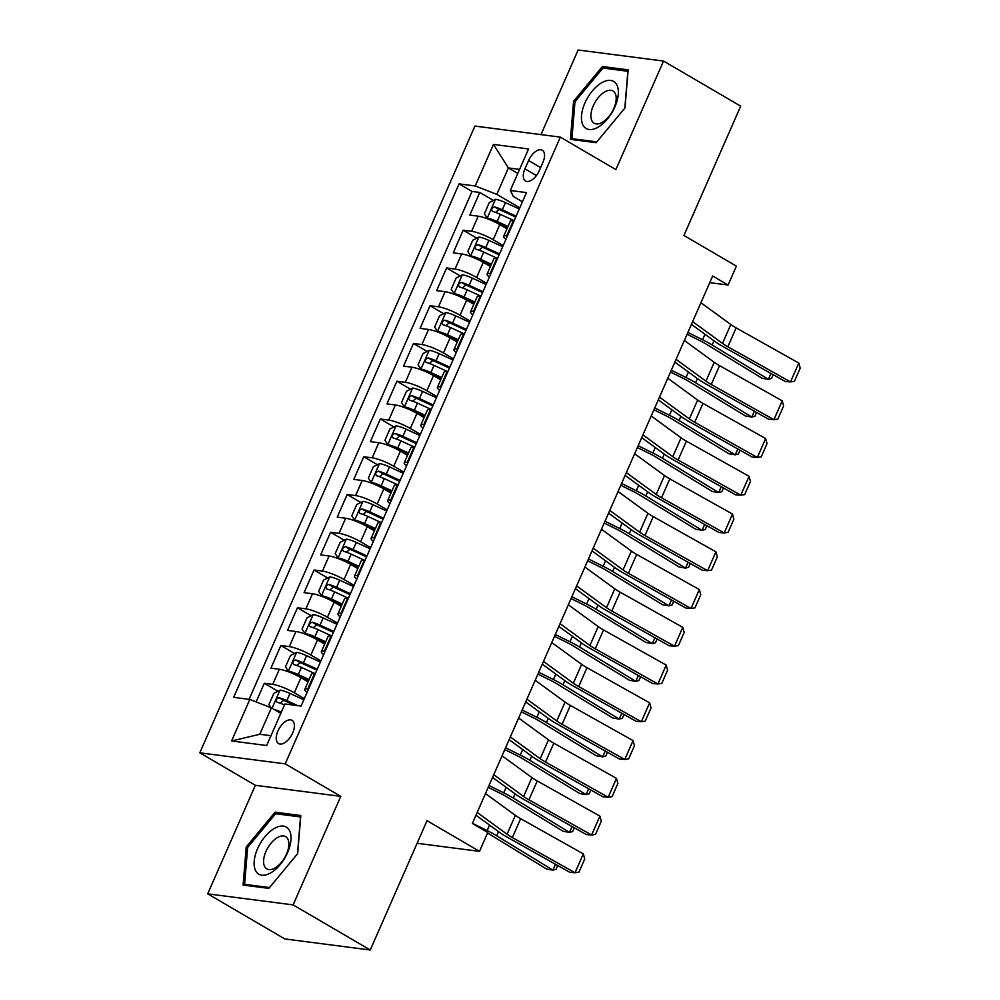 <?xml version="1.0" encoding="UTF-8"?>
<svg xmlns="http://www.w3.org/2000/svg" width="1000" height="1000" viewBox="0 0 1000 1000"><rect width="100%" height="100%" fill="white"/><g stroke="black" fill="none" stroke-linecap="round" stroke-linejoin="round"><path stroke-width="1.5" d="M292.7 732.913A13.425 7.025 -59.7 0 0 292.087 720.375A13.425 7.025 -59.7 0 0 277.925 731A13.425 7.025 -59.7 0 0 278.538 743.55A13.425 7.025 -59.7 0 0 292.7 732.913M207.7 893.85L284.85 938.95L370.262 950L293.113 904.887L340.763 796.35L285.212 763.863L199.8 752.812L255.35 785.3L207.7 893.85L293.113 904.887M285.212 763.863L560.337 137.125L474.925 126.075L199.8 752.812M560.337 137.125L615.887 169.6L663.538 61.05L578.125 50L540.975 134.613M663.538 61.05L740.688 106.15L683.925 235.475L736.388 266.137L728.1 285.025L712.663 276L472.35 823.462L487.775 832.475L479.5 851.363L427.025 820.688L370.262 950M506.975 228.787L499.825 224.6A16.775 3.088 -156.3 0 0 478.237 216.188L469.812 215.1L479.762 192.45L493.4 200.425M503.212 245.562L493.188 239.7A16.775 3.088 -156.3 0 0 471.613 231.287L463.188 230.2L476.825 238.175M463.188 230.2L453.237 252.862L461.675 253.95A16.775 3.088 -156.3 0 1 483.25 262.362L490.412 266.55M473.837 304.3L466.675 300.113A16.775 3.088 -156.3 0 0 445.1 291.7L436.675 290.613L446.613 267.962L460.25 275.938M457.262 342.05L450.1 337.875A16.775 3.088 -156.3 0 0 428.525 329.462L420.1 328.375L430.037 305.712L443.675 313.688M440.688 379.812L433.525 375.625A16.775 3.088 -156.3 0 0 411.95 367.212L403.525 366.125L413.462 343.475L427.1 351.45M424.113 417.562L416.95 413.387A16.775 3.088 -156.3 0 0 395.375 404.975L386.95 403.875L396.887 381.225L410.538 389.2M407.537 455.325L400.375 451.138A16.775 3.088 -156.3 0 0 378.8 442.725L370.375 441.637L380.325 418.988L393.963 426.962M390.962 493.075L383.8 488.9A16.775 3.088 -156.3 0 0 362.225 480.487L353.8 479.387L363.75 456.737L377.388 464.712M374.387 530.837L367.238 526.65A16.775 3.088 -156.3 0 0 345.65 518.237L337.225 517.15L347.175 494.5L360.812 502.463M357.812 568.587L350.662 564.4A16.775 3.088 -156.3 0 0 329.075 556L320.65 554.9L330.6 532.25L344.237 540.225M341.238 606.35L334.087 602.163A16.775 3.088 -156.3 0 0 312.5 593.75L304.075 592.663L314.025 570.013L327.663 577.975M324.675 644.1L317.512 639.913A16.775 3.088 -156.3 0 0 295.938 631.5L287.512 630.413L297.45 607.762L311.087 615.737M308.1 681.862L300.938 677.675A16.775 3.088 -156.3 0 0 279.363 669.262L270.938 668.175L280.875 645.512L294.513 653.487M528.587 160.538L524.938 168.85A13 6.8 -59.7 0 0 525.538 181A13 6.8 -59.7 0 0 539.25 170.7L542.9 162.4A13 6.8 -59.7 0 0 542.312 150.238A13 6.8 -59.7 0 0 528.587 160.538L540.625 167.575M517.8 173.438L508.4 167.938L496.8 194.375L475.225 185.963L459.062 183.875L233.663 697.35L249.825 699.438L231.588 740.975L266.675 745.512L284.913 703.975L301.075 706.062L526.475 192.587L510.312 190.5L513.425 196.525L522.438 201.788M475.225 185.963L493.462 144.425L528.55 148.963L510.312 190.5M304.337 698.637L294.312 692.775L300.938 677.675M320.913 660.888L310.875 655.025L317.512 639.913M337.475 623.125L327.45 617.263L334.087 602.163M354.05 585.375L344.025 579.513L350.662 564.4M370.625 547.612L360.6 541.75L367.238 526.65M387.2 509.862L377.175 504L383.8 488.9M403.775 472.1L393.75 466.238L400.375 451.138M420.35 434.35L410.325 428.488L416.95 413.387M436.925 396.587L426.9 390.725L433.525 375.625M453.5 358.837L443.475 352.975L450.1 337.875M470.075 321.075L460.05 315.212L466.675 300.113M486.637 283.325L476.613 277.462L483.25 262.362M479.762 192.45L472.025 191.45L249.075 699.338M294.312 692.775A16.775 3.088 23.7 0 0 272.725 684.362L264.3 683.275L256.125 701.9M280.875 645.512L289.3 646.612A16.775 3.088 23.7 0 1 310.875 655.025M297.45 607.762L305.875 608.85A16.775 3.088 23.7 0 1 327.45 617.263M314.025 570.013L322.45 571.1A16.775 3.088 23.7 0 1 344.025 579.513M330.6 532.25L339.025 533.337A16.775 3.088 23.7 0 1 360.6 541.75M347.175 494.5L355.6 495.588A16.775 3.088 23.7 0 1 377.175 504M363.75 456.737L372.175 457.825A16.775 3.088 23.7 0 1 393.75 466.238M380.325 418.988L388.75 420.075A16.775 3.088 23.7 0 1 410.325 428.488M396.887 381.225L405.312 382.312A16.775 3.088 23.7 0 1 426.9 390.725M413.462 343.475L421.887 344.562A16.775 3.088 23.7 0 1 443.475 352.975M430.037 305.712L438.462 306.8A16.775 3.088 23.7 0 1 460.05 315.212M446.613 267.962L455.037 269.05A16.775 3.088 23.7 0 1 476.613 277.462M507.45 235.925L506.7 235.837A16.775 3.088 -156.3 0 0 503.675 236.3A16.775 3.088 -156.3 0 0 505.962 239.312M514.075 220.825L513.337 220.725A16.775 3.088 -156.3 0 0 510.312 221.2L503.675 236.3M497.5 258.587L496.763 258.488A16.775 3.088 -156.3 0 0 493.738 258.962L487.113 274.062A16.775 3.088 23.7 0 1 490.125 273.587L490.875 273.688M480.925 296.337L480.188 296.238A16.775 3.088 -156.3 0 0 477.163 296.712L470.538 311.812A16.775 3.088 23.7 0 1 473.55 311.35L474.3 311.438M464.363 334.1L463.612 334A16.775 3.088 -156.3 0 0 460.588 334.475L453.963 349.575A16.775 3.088 23.7 0 1 456.975 349.1L457.725 349.2M447.788 371.85L447.038 371.75A16.775 3.088 -156.3 0 0 444.012 372.225L437.388 387.325A16.775 3.088 23.7 0 1 440.412 386.85L441.15 386.95M431.213 409.6L430.462 409.513A16.775 3.088 -156.3 0 0 427.438 409.988L420.812 425.087A16.775 3.088 23.7 0 1 423.837 424.613L424.575 424.712M414.637 447.362L413.888 447.262A16.775 3.088 -156.3 0 0 410.863 447.738L404.237 462.837A16.775 3.088 23.7 0 1 407.262 462.362L408 462.463M398.062 485.112L397.312 485.025A16.775 3.088 -156.3 0 0 394.3 485.487L387.663 500.6A16.775 3.088 23.7 0 1 390.688 500.125L391.438 500.225M381.488 522.875L380.737 522.775A16.775 3.088 -156.3 0 0 377.725 523.25L371.087 538.35A16.775 3.088 23.7 0 1 374.113 537.875L374.862 537.975M364.913 560.625L364.162 560.538A16.775 3.088 -156.3 0 0 361.15 561L354.513 576.112A16.775 3.088 23.7 0 1 357.537 575.638L358.288 575.737M348.338 598.387L347.6 598.288A16.775 3.088 -156.3 0 0 344.575 598.763L337.95 613.862A16.775 3.088 23.7 0 1 340.962 613.387L341.712 613.488M331.763 636.138L331.025 636.05A16.775 3.088 -156.3 0 0 328 636.512L321.375 651.625A16.775 3.088 23.7 0 1 324.387 651.15L325.138 651.237M315.188 673.9L314.45 673.8A16.775 3.088 -156.3 0 0 311.425 674.275L304.8 689.375A16.775 3.088 23.7 0 1 307.812 688.9L308.562 689M519.788 207.812L496.8 194.375M417.113 843.288L479.5 851.363M709.75 282.65L728.1 285.025M519.575 169.387L508.4 167.938L493.462 144.425M280.8 713.35L271.4 707.85L259.8 734.275L270.975 735.725M472.025 191.45L459.062 183.875M264.3 683.275L277.938 691.25M489.387 277.075A16.775 3.088 23.7 0 1 487.113 274.062M472.812 314.825A16.775 3.088 23.7 0 1 470.538 311.812M456.238 352.587A16.775 3.088 23.7 0 1 453.963 349.575M439.663 390.337A16.775 3.088 23.7 0 1 437.388 387.325M423.088 428.1A16.775 3.088 23.7 0 1 420.812 425.087M406.525 465.85A16.775 3.088 23.7 0 1 404.237 462.837M389.95 503.612A16.775 3.088 23.7 0 1 387.663 500.6M373.375 541.362A16.775 3.088 23.7 0 1 371.087 538.35M356.8 579.125A16.775 3.088 23.7 0 1 354.513 576.112M340.225 616.875A16.775 3.088 23.7 0 1 337.95 613.862M323.65 654.638A16.775 3.088 23.7 0 1 321.375 651.625M249.825 699.438L271.4 707.85M307.075 692.387A16.775 3.088 23.7 0 1 304.8 689.375M231.588 740.975L259.8 734.275M573.562 101.275L570.425 139.375L596.15 142.7L625 107.938L628.138 69.837L602.413 66.513L573.562 101.275L574.95 102.088M340.763 796.35L255.35 785.3M268.825 888.388L297.675 853.612L300.812 815.512L275.087 812.188L246.225 846.963L243.1 885.062L268.825 888.388M605.662 68.412L602.413 66.513M247.613 847.775L246.225 846.963M278.337 814.087L275.087 812.188M700.938 302.738L730.8 324.525A20.975 3.862 -156.3 0 0 736.125 327.875L798.787 363.05L790.5 381.925L794.4 381.337L800.2 368.113L798.787 363.05M692.65 321.613L722.513 343.4A20.975 3.862 -156.3 0 0 727.837 346.75L790.5 381.925L785.3 381.5L722.638 346.337A31.463 5.8 23.7 0 1 714.65 341.3L691.438 324.375M519.275 208.988L505.462 202.625A11.113 2.05 23.7 0 0 495.613 199.3L489.338 202.475L484.363 213.812L487.325 218.188A11.113 2.05 23.7 0 1 497.175 221.513L507.987 226.488M487.325 218.188L490.3 219.925M492.038 220.662A5.663 1.05 23.7 0 1 496.3 222.213L507.587 227.413M687.087 334.275L699.475 340.425A20.975 3.862 23.7 0 1 705.85 343.913L762.075 378.25L768.388 379.312L712.163 344.975A31.463 5.8 -156.3 0 0 702.6 339.75L687.887 332.45M516.125 216.163L502.312 209.8A11.113 2.05 -156.3 0 0 494.575 206.925C491.625 207.9 490.962 209.412 492.587 211.45A11.113 2.05 23.7 0 1 500.325 214.338L514.138 220.688M495.6 212.4L499.012 209.525A5.663 1.05 23.7 0 1 501.438 210.512L515.725 217.087M773.175 374.7L771.525 378.475L768.388 379.312L770.962 373.45M614.9 106.912A27.275 14.275 -59.7 0 0 610.675 80.425A27.275 14.275 -59.7 0 0 584.9 103.025A27.275 14.275 -59.7 0 0 589.125 129.512A27.275 14.275 -59.7 0 0 614.9 106.912M613.825 108.438A18.663 9.775 -59.7 0 0 612.975 90.988A18.663 9.775 -59.7 0 0 593.275 105.775A18.663 9.775 -59.7 0 0 594.125 123.225A18.663 9.775 -59.7 0 0 613.825 108.438M573.95 139.838L571.938 138.663L574.975 101.75L602.938 68.05L627.863 71.275L624.825 108.15M596.838 141.875L571.938 138.663M289.4 830.362A27.275 14.275 -59.7 0 0 264.962 836.7A27.275 14.275 -59.7 0 0 255.738 870.925A27.275 14.275 -59.7 0 0 280.175 864.6A27.275 14.275 -59.7 0 0 289.4 830.362M287.75 838.9A18.663 9.775 -59.7 0 0 285.65 836.663A18.663 9.775 -59.7 0 0 269.325 845.45A18.663 9.775 -59.7 0 0 264.7 866.663A18.663 9.775 -59.7 0 0 266.8 868.9A18.663 9.775 -59.7 0 0 283.125 860.113A18.663 9.775 -59.7 0 0 287.75 838.9M269.513 887.562L244.613 884.338L247.65 847.425L275.6 813.737L300.525 816.963L297.5 853.825M246.625 885.512L244.613 884.338M684.362 340.487L714.225 362.275A20.975 3.862 -156.3 0 0 719.55 365.625L782.212 400.8L773.925 419.675L777.825 419.087L783.625 405.875L782.212 400.8M676.075 359.375L705.938 381.15A20.975 3.862 -156.3 0 0 711.263 384.513L773.925 419.675L768.725 419.263L706.062 384.087A31.463 5.8 23.7 0 1 698.088 379.062L674.862 362.125M667.788 378.25L697.65 400.037A20.975 3.862 -156.3 0 0 702.975 403.387L765.638 438.55L757.35 457.438L761.25 456.838L767.05 443.625L765.638 438.55M659.5 397.125L689.362 418.913A20.975 3.862 -156.3 0 0 694.688 422.262L757.35 457.438L752.15 457.013L689.488 421.838A31.463 5.8 23.7 0 1 681.513 416.812L658.288 399.888M651.213 416L681.075 437.788A20.975 3.862 -156.3 0 0 686.4 441.138L749.062 476.312L740.775 495.188L744.675 494.6L750.475 481.388L749.062 476.312M642.925 434.888L672.8 456.662A20.975 3.862 -156.3 0 0 678.112 460.012L740.775 495.188L735.575 494.775L672.913 459.6A31.463 5.8 23.7 0 1 664.938 454.575L641.712 437.638M634.637 453.762L664.513 475.55A20.975 3.862 -156.3 0 0 669.825 478.9L732.487 514.062L724.2 532.95L728.1 532.35L733.9 519.138L732.487 514.062M626.35 472.638L656.225 494.425A20.975 3.862 -156.3 0 0 661.538 497.775L724.2 532.95L719 532.525L656.338 497.35A31.463 5.8 23.7 0 1 648.363 492.325L625.138 475.4M502.7 246.737L488.888 240.387A11.113 2.05 23.7 0 0 479.038 237.062L472.762 240.238L467.788 251.562L470.75 255.938A11.113 2.05 23.7 0 1 480.6 259.262L491.413 264.237M470.75 255.938L473.725 257.675M475.462 258.425A5.663 1.05 23.7 0 1 479.725 259.975L491.012 265.163M670.512 372.025L682.9 378.175A20.975 3.862 23.7 0 1 689.275 381.662L745.5 416L751.812 417.075L695.588 382.738A31.463 5.8 -156.3 0 0 686.025 377.5L671.312 370.2M499.55 253.912L485.737 247.562A11.113 2.05 -156.3 0 0 478 244.675C475.05 245.662 474.387 247.175 476.012 249.213A11.113 2.05 23.7 0 1 483.75 252.087L497.562 258.45M479.038 250.162L482.438 247.275A5.663 1.05 23.7 0 1 484.862 248.263L499.15 254.838M756.6 412.45L754.95 416.225L751.812 417.075L754.388 411.213M486.125 284.5L472.312 278.137A11.113 2.05 23.7 0 0 462.463 274.812L456.188 277.987L451.213 289.325L454.175 293.688A11.113 2.05 23.7 0 1 464.025 297.013L474.85 302M454.175 293.688L457.15 295.425M458.888 296.175A5.663 1.05 23.7 0 1 463.15 297.725L474.438 302.925M653.938 409.787L666.325 415.925A20.975 3.862 23.7 0 1 672.7 419.412L728.925 453.762L735.238 454.825L679.013 420.487A31.463 5.8 -156.3 0 0 669.45 415.262L654.737 407.962M482.975 291.675L469.162 285.312A11.113 2.05 -156.3 0 0 461.425 282.438C458.475 283.412 457.812 284.925 459.438 286.962A11.113 2.05 23.7 0 1 467.175 289.85L480.988 296.2M462.463 287.913L465.863 285.038A5.663 1.05 23.7 0 1 468.288 286.025L482.575 292.6M740.025 450.213L738.375 453.988L735.238 454.825L737.812 448.963M469.55 322.25L455.737 315.9A11.113 2.05 23.7 0 0 445.887 312.575L439.613 315.75L434.637 327.075L437.6 331.45A11.113 2.05 23.7 0 1 447.45 334.775L458.275 339.75M437.6 331.45L440.575 333.188M442.312 333.938A5.663 1.05 23.7 0 1 446.575 335.475L457.863 340.675M637.362 447.537L649.75 453.688A20.975 3.862 23.7 0 1 656.125 457.175L712.35 491.512L718.662 492.587L662.438 458.25A31.463 5.8 -156.3 0 0 652.875 453.013L638.162 445.712M466.4 329.425L452.587 323.075A11.113 2.05 -156.3 0 0 444.85 320.188C441.9 321.175 441.238 322.688 442.863 324.725A11.113 2.05 23.7 0 1 450.6 327.6L464.412 333.963M445.887 325.675L449.288 322.788A5.663 1.05 23.7 0 1 451.712 323.775L466 330.35M723.462 487.962L721.8 491.737L718.662 492.587L721.237 486.725M452.975 360.012L439.175 353.65A11.113 2.05 23.7 0 0 429.312 350.325L423.038 353.5L418.062 364.837L421.025 369.2A11.113 2.05 23.7 0 1 430.887 372.525L441.7 377.512M421.025 369.2L424 370.938M425.737 371.688A5.663 1.05 23.7 0 1 430 373.237L441.287 378.438M620.788 485.3L633.175 491.438A20.975 3.862 23.7 0 1 639.55 494.925L695.775 529.263L702.087 530.337L645.863 496A31.463 5.8 -156.3 0 0 636.3 490.775L621.6 483.475M449.837 367.188L436.025 360.825A11.113 2.05 -156.3 0 0 428.275 357.95C425.325 358.925 424.663 360.438 426.287 362.475A11.113 2.05 23.7 0 1 434.025 365.363L447.837 371.712M429.312 363.425L432.713 360.538A5.663 1.05 23.7 0 1 435.138 361.538L449.425 368.113M706.888 525.725L705.225 529.5L702.087 530.337L704.663 524.475M618.062 491.512L647.938 513.3A20.975 3.862 -156.3 0 0 653.25 516.65L715.913 551.825L707.625 570.7L711.525 570.112L717.325 556.9L715.913 551.825M609.775 510.4L639.65 532.175A20.975 3.862 -156.3 0 0 644.963 535.525L707.625 570.7L702.425 570.288L639.763 535.112A31.463 5.8 23.7 0 1 631.788 530.087L608.562 513.15M436.413 397.762L422.6 391.413A11.113 2.05 23.7 0 0 412.738 388.088L406.463 391.262L401.488 402.587L404.45 406.962A11.113 2.05 23.7 0 1 414.312 410.288L425.125 415.262M404.45 406.962L407.425 408.7M409.162 409.45A5.663 1.05 23.7 0 1 413.425 410.988L424.712 416.188M604.225 523.05L616.6 529.2A20.975 3.862 23.7 0 1 622.975 532.688L679.2 567.025L685.525 568.1L629.288 533.75A31.463 5.8 -156.3 0 0 619.725 528.525L605.025 521.225M433.263 404.938L419.45 398.587A11.113 2.05 -156.3 0 0 411.7 395.7C408.762 396.688 408.1 398.2 409.712 400.238A11.113 2.05 23.7 0 1 417.463 403.113L431.275 409.475M412.738 401.188L416.15 398.3A5.663 1.05 23.7 0 1 418.562 399.288L432.85 405.863M690.312 563.475L688.65 567.25L685.525 568.1L688.088 562.238M601.487 529.275L631.362 551.062A20.975 3.862 -156.3 0 0 636.675 554.412L699.338 589.575L691.05 608.462L694.963 607.863L700.763 594.65L699.338 589.575M593.2 548.15L623.075 569.938A20.975 3.862 -156.3 0 0 628.4 573.288L691.05 608.462L685.85 608.038L623.2 572.863A31.463 5.8 23.7 0 1 615.212 567.837L591.987 550.9M419.837 435.525L406.025 429.162A11.113 2.05 23.7 0 0 396.163 425.838L389.888 429.012L384.925 440.337L387.875 444.712A11.113 2.05 23.7 0 1 397.738 448.038L408.55 453.025M387.875 444.712L390.85 446.45M392.587 447.2A5.663 1.05 23.7 0 1 396.85 448.75L408.137 453.95M587.65 560.812L600.025 566.95A20.975 3.862 23.7 0 1 606.4 570.438L662.638 604.775L668.95 605.85L612.712 571.512A31.463 5.8 -156.3 0 0 603.15 566.287L588.45 558.987M416.688 442.7L402.875 436.337A11.113 2.05 -156.3 0 0 395.125 433.462C392.188 434.438 391.525 435.95 393.137 437.987A11.113 2.05 23.7 0 1 400.887 440.863L414.7 447.225M396.163 438.938L399.575 436.05A5.663 1.05 23.7 0 1 401.987 437.05L416.275 443.625M673.737 601.237L672.075 605.013L668.95 605.85L671.513 599.987M584.913 567.025L614.788 588.812A20.975 3.862 -156.3 0 0 620.112 592.163L682.763 627.337L674.488 646.213L678.388 645.625L684.188 632.413L682.763 627.337M576.625 585.9L606.5 607.688A20.975 3.862 -156.3 0 0 611.825 611.038L674.488 646.213L669.287 645.8L606.625 610.625A31.463 5.8 23.7 0 1 598.638 605.6L575.425 588.663M403.263 473.275L389.45 466.925A11.113 2.05 23.7 0 0 379.6 463.6L373.312 466.775L368.35 478.1L371.312 482.475A11.113 2.05 23.7 0 1 381.163 485.8L391.975 490.775M371.312 482.475L374.275 484.212M376.025 484.963A5.663 1.05 23.7 0 1 380.288 486.5L391.575 491.7M571.075 598.562L583.45 604.712A20.975 3.862 23.7 0 1 589.825 608.2L646.062 642.537L652.375 643.612L596.138 609.263A31.463 5.8 -156.3 0 0 586.587 604.038L571.875 596.737M400.112 480.45L386.3 474.087A11.113 2.05 -156.3 0 0 378.562 471.213C375.613 472.2 374.95 473.713 376.562 475.75A11.113 2.05 23.7 0 1 384.312 478.625L398.125 484.975M379.588 476.7L383 473.812A5.663 1.05 23.7 0 1 385.425 474.8L399.7 481.375M657.163 638.987L655.5 642.763L652.375 643.612L654.95 637.75M568.337 604.788L598.212 626.575A20.975 3.862 -156.3 0 0 603.538 629.925L666.2 665.088L657.913 683.975L661.812 683.375L667.613 670.163L666.2 665.088M560.05 623.663L589.925 645.45A20.975 3.862 -156.3 0 0 595.25 648.8L657.913 683.975L652.712 683.55L590.05 648.375A31.463 5.8 23.7 0 1 582.062 643.35L558.85 626.413M386.688 511.037L372.875 504.675A11.113 2.05 23.7 0 0 363.025 501.35L356.75 504.525L351.775 515.85L354.738 520.225A11.113 2.05 23.7 0 1 364.588 523.55L375.4 528.525M354.738 520.225L357.7 521.962M359.45 522.712A5.663 1.05 23.7 0 1 363.713 524.263L375 529.45M554.5 636.325L566.888 642.463A20.975 3.862 23.7 0 1 573.25 645.95L629.487 680.288L635.8 681.363L579.575 647.025A31.463 5.8 -156.3 0 0 570.013 641.787L555.3 634.5M383.537 518.2L369.725 511.85A11.113 2.05 -156.3 0 0 361.987 508.975C359.038 509.95 358.375 511.463 360 513.5A11.113 2.05 23.7 0 1 367.738 516.375L381.55 522.737M363.013 514.45L366.425 511.562A5.663 1.05 23.7 0 1 368.85 512.55L383.125 519.125M640.588 676.75L638.938 680.525L635.8 681.363L638.375 675.5M551.763 642.537L581.638 664.325A20.975 3.862 -156.3 0 0 586.962 667.675L649.625 702.85L641.338 721.725L645.238 721.137L651.038 707.925L649.625 702.85M543.488 661.413L573.35 683.2A20.975 3.862 -156.3 0 0 578.675 686.55L641.338 721.725L636.138 721.3L573.475 686.137A31.463 5.8 23.7 0 1 565.487 681.112L542.275 664.175M535.2 680.3L565.062 702.075A20.975 3.862 -156.3 0 0 570.388 705.438L633.05 740.6L624.763 759.475L628.663 758.888L634.462 745.675L633.05 740.6M526.912 699.175L556.775 720.962A20.975 3.862 -156.3 0 0 562.1 724.312L624.763 759.475L619.562 759.062L556.9 723.888A31.463 5.8 23.7 0 1 548.913 718.863L525.7 701.925M518.625 718.05L548.488 739.837A20.975 3.862 -156.3 0 0 553.812 743.188L616.475 778.363L608.188 797.237L612.087 796.65L617.888 783.438L616.475 778.363M510.337 736.925L540.2 758.713A20.975 3.862 -156.3 0 0 545.525 762.062L608.188 797.237L602.987 796.812L540.325 761.65A31.463 5.8 23.7 0 1 532.35 756.625L509.125 739.688M502.05 755.812L531.912 777.588A20.975 3.862 -156.3 0 0 537.238 780.938L599.9 816.112L591.613 834.987L595.513 834.4L601.312 821.188L599.9 816.112M493.762 774.688L523.625 796.475A20.975 3.862 -156.3 0 0 528.95 799.825L591.613 834.987L586.413 834.575L523.75 799.4A31.463 5.8 23.7 0 1 515.775 794.375L492.55 777.438M485.475 793.562L515.35 815.35A20.975 3.862 -156.3 0 0 520.662 818.7L583.325 853.875L575.037 872.75L578.938 872.163L584.738 858.95L583.325 853.875M477.188 812.438L507.062 834.225A20.975 3.862 -156.3 0 0 512.375 837.575L575.037 872.75L569.837 872.325L507.175 837.163A31.463 5.8 23.7 0 1 499.2 832.138L475.975 815.2M370.112 548.787L356.3 542.438A11.113 2.05 23.7 0 0 346.45 539.113L340.175 542.288L335.2 553.612L338.162 557.987A11.113 2.05 23.7 0 1 348.013 561.312L358.825 566.287M338.162 557.987L341.138 559.725M342.875 560.475A5.663 1.05 23.7 0 1 347.137 562.013L358.425 567.212M537.925 674.075L550.312 680.225A20.975 3.862 23.7 0 1 556.688 683.713L612.913 718.05L619.225 719.112L563 684.775A31.463 5.8 -156.3 0 0 553.438 679.55L538.725 672.25M366.962 555.962L353.15 549.6A11.113 2.05 -156.3 0 0 345.412 546.725C342.463 547.712 341.8 549.225 343.425 551.263A11.113 2.05 23.7 0 1 351.163 554.138L364.975 560.487M346.438 552.212L349.85 549.325A5.663 1.05 23.7 0 1 352.275 550.312L366.562 556.888M624.012 714.5L622.362 718.275L619.225 719.112L621.8 713.263M353.537 586.55L339.725 580.188A11.113 2.05 23.7 0 0 329.875 576.862L323.6 580.037L318.625 591.362L321.587 595.737A11.113 2.05 23.7 0 1 331.438 599.062L342.25 604.038M321.587 595.737L324.562 597.475M326.3 598.225A5.663 1.05 23.7 0 1 330.562 599.775L341.85 604.963M521.35 711.838L533.737 717.975A20.975 3.862 23.7 0 1 540.112 721.462L596.337 755.8L602.65 756.875L546.425 722.537A31.463 5.8 -156.3 0 0 536.862 717.3L522.15 710.013M350.387 593.713L336.575 587.362A11.113 2.05 -156.3 0 0 328.837 584.487C325.887 585.462 325.225 586.975 326.85 589.012A11.113 2.05 23.7 0 1 334.588 591.888L348.4 598.25M329.862 589.963L333.275 587.075A5.663 1.05 23.7 0 1 335.7 588.062L349.988 594.637M607.438 752.262L605.788 756.038L602.65 756.875L605.225 751.012M336.962 624.3L323.15 617.938A11.113 2.05 23.7 0 0 313.3 614.612L307.025 617.8L302.05 629.125L305.012 633.5A11.113 2.05 23.7 0 1 314.862 636.825L325.675 641.8M305.012 633.5L307.987 635.237M309.725 635.988A5.663 1.05 23.7 0 1 313.988 637.525L325.275 642.725M504.775 749.587L517.163 755.738A20.975 3.862 23.7 0 1 523.538 759.225L579.763 793.562L586.075 794.625L529.85 760.288A31.463 5.8 -156.3 0 0 520.288 755.062L505.575 747.763M333.812 631.475L320 625.112A11.113 2.05 -156.3 0 0 312.262 622.238C309.312 623.225 308.65 624.725 310.275 626.775A11.113 2.05 23.7 0 1 318.012 629.65L331.825 636M313.3 627.712L316.7 624.837A5.663 1.05 23.7 0 1 319.125 625.825L333.413 632.4M590.862 790.013L589.212 793.787L586.075 794.625L588.65 788.775M320.387 662.05L306.575 655.7A11.113 2.05 23.7 0 0 296.725 652.375L290.45 655.55L285.475 666.875L288.438 671.25A11.113 2.05 23.7 0 1 298.288 674.575L309.113 679.55M288.438 671.25L291.413 672.987M293.15 673.737A5.663 1.05 23.7 0 1 297.413 675.288L308.7 680.475M488.2 787.35L500.588 793.487A20.975 3.862 23.7 0 1 506.962 796.975L563.188 831.312L569.5 832.387L513.275 798.05A31.463 5.8 -156.3 0 0 503.713 792.812L489 785.512M317.238 669.225L303.425 662.875A11.113 2.05 -156.3 0 0 295.688 660C292.738 660.975 292.075 662.487 293.7 664.525A11.113 2.05 23.7 0 1 301.438 667.4L315.25 673.763M296.725 665.475L300.125 662.588A5.663 1.05 23.7 0 1 302.55 663.575L316.837 670.15M574.3 827.775L572.638 831.55L569.5 832.387L572.075 826.525M274.288 709.538A11.113 2.05 23.7 0 1 281.325 712.15M278.863 712.212A5.663 1.05 23.7 0 1 280.837 713.037L280.912 713.075M487.525 833.075A20.975 3.862 23.7 0 1 490.387 834.737L546.613 869.075L552.925 870.138L496.7 835.8A31.463 5.8 -156.3 0 0 487.137 830.575L472.438 823.275M270.963 707.688L268.9 704.638L273.875 693.312L280.15 690.125A11.113 2.05 23.7 0 1 290 693.45L303.812 699.812M297.738 705.638L286.863 700.625A11.113 2.05 -156.3 0 0 279.113 697.75C276.163 698.737 275.5 700.238 277.125 702.275A11.113 2.05 23.7 0 1 284.475 704.975M280.15 703.225L283.55 700.35A5.663 1.05 23.7 0 1 285.975 701.338L294.387 705.2M557.725 865.525L556.062 869.3L552.925 870.138L555.5 864.287M493.188 239.7L499.825 224.6M471.613 231.287L478.237 216.188M272.725 684.362L279.363 669.262M289.3 646.612L295.938 631.5M305.875 608.85L312.5 593.75M322.45 571.1L329.075 556M339.025 533.337L345.65 518.237M355.6 495.588L362.225 480.487M372.175 457.825L378.8 442.725M388.75 420.075L395.375 404.975M405.312 382.312L411.95 367.212M421.887 344.562L428.525 329.462M438.462 306.8L445.1 291.7M455.037 269.05L461.675 253.95M506.7 235.837L513.337 220.725M490.125 273.587L496.763 258.488M473.55 311.35L480.188 296.238M456.975 349.1L463.612 334M440.412 386.85L447.038 371.75M423.837 424.613L430.462 409.513M407.262 462.362L413.888 447.262M390.688 500.125L397.312 485.025M374.113 537.875L380.737 522.775M357.537 575.638L364.162 560.538M340.962 613.387L347.6 598.288M324.387 651.15L331.025 636.05M307.812 688.9L314.45 673.8M536.413 175.562L524.938 168.85M730.8 324.525L722.513 343.4M736.125 327.875L727.837 346.75M495.45 199.387L487.25 218.075M500.325 214.338L497.175 221.513M505.462 202.625L502.312 209.8M712.163 344.975L713.988 340.812M702.6 339.75L705 334.263M499.012 209.525L494.575 206.925M714.225 362.275L705.938 381.15M719.55 365.625L711.263 384.513M697.65 400.037L689.362 418.913M702.975 403.387L694.688 422.262M681.075 437.788L672.8 456.662M686.4 441.138L678.112 460.012M664.513 475.55L656.225 494.425M669.825 478.9L661.538 497.775M478.875 237.138L470.675 255.825M483.75 252.087L480.6 259.262M488.888 240.387L485.737 247.562M695.588 382.738L697.412 378.575M686.025 377.5L688.425 372.025M482.438 247.275L478 244.675M462.3 274.9L454.1 293.587M467.175 289.85L464.025 297.013M472.312 278.137L469.162 285.312M679.013 420.487L680.837 416.325M669.45 415.262L671.85 409.775M465.863 285.038L461.425 282.438M445.725 312.65L437.525 331.337M450.6 327.6L447.45 334.775M455.737 315.9L452.587 323.075M662.438 458.25L664.262 454.087M652.875 453.013L655.288 447.537M449.288 322.788L444.85 320.188M429.162 350.4L420.95 369.1M434.025 365.363L430.887 372.525M439.175 353.65L436.025 360.825M645.863 496L647.688 491.838M636.3 490.775L638.713 485.288M432.713 360.538L428.275 357.95M647.938 513.3L639.65 532.175M653.25 516.65L644.963 535.525M412.587 388.162L404.375 406.85M417.463 403.113L414.312 410.288M422.6 391.413L419.45 398.587M629.288 533.75L631.112 529.6M619.725 528.525L622.137 523.05M416.15 398.3L411.7 395.7M631.362 551.062L623.075 569.938M636.675 554.412L628.4 573.288M396.012 425.913L387.8 444.613M400.887 440.863L397.738 448.038M406.025 429.162L402.875 436.337M612.712 571.512L614.538 567.35M603.15 566.287L605.562 560.8M399.575 436.05L395.125 433.462M614.788 588.812L606.5 607.688M620.112 592.163L611.825 611.038M379.438 463.675L371.238 482.362M384.312 478.625L381.163 485.8M389.45 466.925L386.3 474.087M596.138 609.263L597.962 605.112M586.587 604.038L588.987 598.562M383 473.812L378.562 471.213M598.212 626.575L589.925 645.45M603.538 629.925L595.25 648.8M362.863 501.425L354.663 520.112M367.738 516.375L364.588 523.55M372.875 504.675L369.725 511.85M579.575 647.025L581.4 642.862M570.013 641.787L572.413 636.312M366.425 511.562L361.987 508.975M581.638 664.325L573.35 683.2M586.962 667.675L578.675 686.55M565.062 702.075L556.775 720.962M570.388 705.438L562.1 724.312M548.488 739.837L540.2 758.713M553.812 743.188L545.525 762.062M531.912 777.588L523.625 796.475M537.238 780.938L528.95 799.825M515.35 815.35L507.062 834.225M520.662 818.7L512.375 837.575M346.287 539.188L338.088 557.875M351.163 554.138L348.013 561.312M356.3 542.438L353.15 549.6M563 684.775L564.825 680.625M553.438 679.55L555.837 674.075M349.85 549.325L345.412 546.725M329.712 576.938L321.512 595.625M334.588 591.888L331.438 599.062M339.725 580.188L336.575 587.362M546.425 722.537L548.25 718.375M536.862 717.3L539.263 711.825M333.275 587.075L328.837 584.487M313.137 614.7L304.938 633.387M318.012 629.65L314.862 636.825M323.15 617.938L320 625.112M529.85 760.288L531.675 756.125M520.288 755.062L522.688 749.575M316.7 624.837L312.262 622.238M296.562 652.45L288.363 671.137M301.438 667.4L298.288 674.575M306.575 655.7L303.425 662.875M513.275 798.05L515.1 793.888M503.713 792.812L506.112 787.337M300.125 662.588L295.688 660M279.988 690.212L272.075 708.25M290 693.45L286.863 700.625M496.7 835.8L498.525 831.637M487.137 830.575L489.55 825.088M283.55 700.35L279.113 697.75"/></g></svg>
